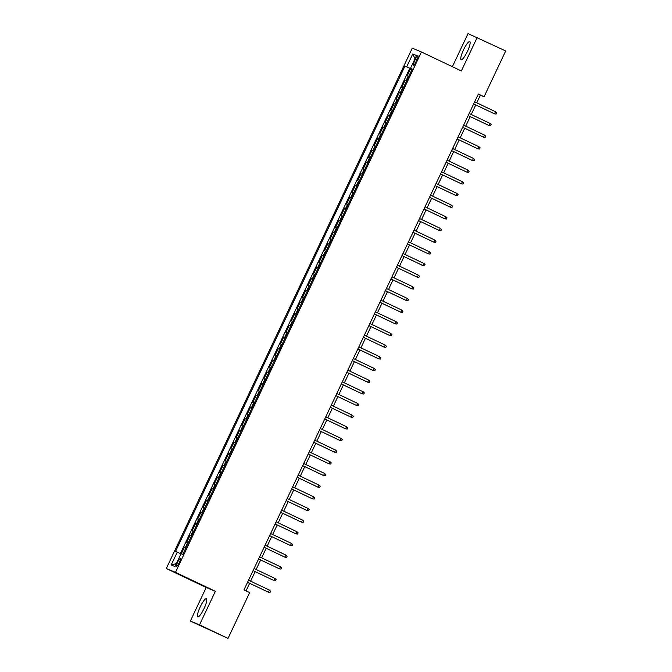 <?xml version="1.0" encoding="UTF-8"?>
<svg xmlns="http://www.w3.org/2000/svg" width="672" height="672" viewBox="0 0 672 672"><rect width="100%" height="100%" fill="white"/><g stroke="black" fill="none" stroke-linecap="round" stroke-linejoin="round"><path stroke-width="1.01" d="M204.036 608.58A10.063 2.092 -64.6 0 0 206.422 598.685A10.063 2.092 -64.6 0 0 200.172 606.976A10.063 2.092 -64.6 0 0 197.778 616.871A10.063 2.092 -64.6 0 0 204.036 608.58M467.376 51.475A10.063 2.092 -64.6 0 0 469.77 41.58A10.063 2.092 -64.6 0 0 463.512 49.871A10.063 2.092 -64.6 0 0 461.126 59.766A10.063 2.092 -64.6 0 0 467.376 51.475M179.256 562.75A4.133 0.857 -64.6 0 0 180.239 558.692A4.133 0.857 -64.6 0 0 177.668 562.086A4.133 0.857 -64.6 0 0 176.694 566.152A4.133 0.857 -64.6 0 0 179.256 562.75M190.344 621.046L199.517 624.851L215.368 591.31L206.203 587.496L190.344 621.046L228.018 638.4L249.665 592.603L243.97 589.898L478.355 94.038L484.058 96.751L505.705 50.954L468.031 33.6L452.39 66.696M206.203 587.496L166.295 568.529L412.272 48.174L421.436 51.979L175.468 572.342L166.295 568.529M408.769 76.339L407.274 75.701L410.584 68.695L412.054 69.392M406.56 81.001L405.065 80.363L406.535 81.06M405.065 80.363L401.755 87.368L403.25 88.007M397.74 99.666L396.245 99.036L399.554 92.03L401.016 92.728M392.221 111.334L390.726 110.695L394.036 103.698L395.506 104.395M386.711 123.001L385.216 122.363L388.517 115.366L389.987 116.063M381.192 134.669L379.697 134.03L383.006 127.033L384.476 127.73M375.682 146.336L374.178 145.698L377.488 138.701L378.958 139.398M370.163 158.004L368.668 157.366L371.977 150.368L373.447 151.066M364.652 169.672L363.149 169.033L366.458 162.036L367.928 162.733M359.134 181.339L357.638 180.701L360.948 173.704L362.418 174.401M353.615 193.007L352.12 192.368L355.429 185.371L356.899 186.068M348.104 204.674L346.609 204.036L349.919 197.039L351.38 197.736M342.586 216.342L341.09 215.704L344.4 208.706L345.87 209.404M337.075 228.01L335.58 227.371L338.881 220.374L340.351 221.071M331.556 239.677L330.061 239.039L333.371 232.042L334.841 232.739M326.046 251.345L324.542 250.706L327.852 243.709L329.322 244.406M320.527 263.012L319.032 262.374L322.342 255.368L323.812 256.074M315.017 274.68L313.513 274.042L316.823 267.036L318.293 267.742M309.498 286.348L308.003 285.709L311.312 278.704L312.782 279.401M303.979 298.015L302.484 297.377L305.794 290.371L307.264 291.068M298.469 309.683L296.974 309.044L300.283 302.039L301.745 302.736M292.95 321.342L291.455 320.712L294.764 313.706L296.234 314.404M287.44 333.01L285.944 332.38L289.254 325.374L290.716 326.071M281.921 344.677L280.426 344.039L283.735 337.042L285.205 337.739M276.41 356.345L274.907 355.706L278.216 348.709L279.686 349.406M270.892 368.012L269.396 367.374L272.706 360.377L274.176 361.074M265.381 379.68L263.878 379.042L267.187 372.044L268.657 372.742M259.862 391.348L258.367 390.709L261.677 383.712L263.147 384.409M254.344 403.015L252.848 402.377L256.158 395.38L257.628 396.077M248.833 414.683L247.338 414.044L250.648 407.047L252.109 407.744M243.314 426.35L241.819 425.712L245.129 418.715L246.599 419.412M237.804 438.018L236.309 437.38L239.618 430.382L241.08 431.08M232.285 449.686L230.79 449.047L234.1 442.05L235.57 442.747M226.775 461.353L225.28 460.715L228.581 453.718L230.051 454.415M221.256 473.021L219.761 472.382L223.07 465.385L224.54 466.082M215.746 484.688L214.242 484.05L217.552 477.044L219.022 477.75M210.227 496.356L208.732 495.718L212.041 488.712L213.511 489.418M204.716 508.024L203.213 507.385L206.522 500.38L207.992 501.077M199.198 519.691L197.702 519.053L201.012 512.047L202.482 512.744M193.679 531.359L192.184 530.72L195.493 523.715L196.963 524.412M188.168 543.018L186.673 542.388L189.983 535.382L191.444 536.08M415.447 59.128L414.238 61.698A3.998 0.832 -64.6 0 0 413.288 65.629A3.998 0.832 -64.6 0 0 415.775 62.336L416.984 59.766A3.998 0.832 -64.6 0 0 417.934 55.835A3.998 0.832 -64.6 0 0 415.447 59.128L416.951 59.842M412.096 69.308L404.964 66.074L175.535 551.426L177.274 552.149L171.2 564.984L174.972 566.546L181.037 553.72L182.776 554.434L412.196 69.082L410.466 68.359L412.146 69.191M406.694 66.797L412.759 53.962L416.531 55.524L410.466 68.359M410.584 68.695L409.752 68.351L180.382 553.594M185.959 547.688L184.464 547.05L181.272 553.812M189.983 535.382L191.478 536.021M195.493 523.715L196.988 524.353M201.012 512.047L202.507 512.686M206.522 500.38L208.018 501.018M212.041 488.712L213.536 489.35M217.552 477.044L219.055 477.683M223.07 465.385L224.566 466.015M228.581 453.718L230.084 454.348M234.1 442.05L235.595 442.688M239.618 430.382L241.114 431.021M245.129 418.715L246.624 419.353M250.648 407.047L252.143 407.686M256.158 395.38L257.653 396.018M261.677 383.712L263.172 384.35M267.187 372.044L268.691 372.683M272.706 360.377L274.201 361.015M278.216 348.709L279.72 349.348M283.735 337.042L285.23 337.68M289.254 325.374L290.749 326.012M294.764 313.706L296.26 314.345M300.283 302.039L301.778 302.677M305.794 290.371L307.289 291.01M311.312 278.704L312.808 279.342M316.823 267.036L318.326 267.674M322.342 255.368L323.837 256.007M327.852 243.709L329.356 244.339M333.371 232.042L334.866 232.672M338.881 220.374L340.385 221.012M344.4 208.706L345.895 209.345M349.919 197.039L351.414 197.677M355.429 185.371L356.924 186.01M360.948 173.704L362.443 174.342M366.458 162.036L367.954 162.674M371.977 150.368L373.472 151.007M377.488 138.701L378.991 139.339M383.006 127.033L384.502 127.672M388.517 115.366L390.02 116.004M394.036 103.698L395.531 104.336M399.554 92.03L401.05 92.669M199.517 624.851L228.018 638.4M215.368 591.31L175.468 572.342M421.436 51.979L461.345 70.955L477.196 37.405M476.742 102.816L480.337 95.206L484.058 96.751M246.036 590.881L249.623 583.296M250.622 581.171L255.133 571.628M256.141 569.503L260.652 559.961M261.652 557.836L266.171 548.293M267.17 546.168L271.681 536.626M272.689 534.5L277.2 524.958M278.2 522.833L282.71 513.29M283.718 511.165L288.229 501.623M289.229 499.506L293.74 489.955M294.748 487.838L299.258 478.288M300.258 476.171L304.769 466.62M305.777 464.503L310.288 454.952M311.287 452.836L315.806 443.285M316.806 441.168L321.317 431.617M322.316 429.5L326.836 419.95M327.835 417.833L332.346 408.29M333.354 406.165L337.865 396.623M338.864 394.498L343.375 384.955M344.383 382.83L348.894 373.288M349.894 371.162L354.404 361.62M355.412 359.495L359.923 349.952M360.923 347.827L365.442 338.285M366.442 336.16L370.952 326.617M371.952 324.492L376.471 314.95M377.471 312.824L381.982 303.282M382.99 301.157L387.5 291.614M388.5 289.489L393.011 279.947M394.019 277.83L398.53 268.279M399.529 266.162L404.04 256.612M405.048 254.495L409.559 244.944M410.558 242.827L415.069 233.276M416.077 231.16L420.588 221.609M421.588 219.492L426.107 209.941M427.106 207.824L431.617 198.274M432.625 196.157L437.136 186.614M438.136 184.489L442.646 174.947M443.654 172.822L448.165 163.279M449.165 161.154L453.676 151.612M454.684 149.486L459.194 139.944M460.194 137.819L464.705 128.276M465.713 126.151L470.224 116.609M471.223 114.484L475.742 104.941M478.271 94.223L480.337 95.206M409.752 68.351L404.964 66.074M184.464 547.05L185.934 547.747M177.274 552.149L180.961 553.871M414.994 58.783L412.759 53.962M171.2 564.984L176.366 563.598M495.524 111.745L496.684 112.879L496.129 114.038L494.525 113.845L473.676 103.933L494.08 113.66L494.525 113.845L495.524 111.745L474.676 101.833M468.157 115.626L489.014 125.513L468.166 115.601M490.006 123.413L491.173 124.538L490.619 125.706L489.014 125.513L490.006 123.413L469.157 113.501M462.638 127.294L483.496 137.18L462.647 127.268M484.495 135.08L485.654 136.206L485.1 137.374L483.496 137.18L484.495 135.08L463.638 125.168M457.12 138.961L477.985 148.848L457.136 138.936M478.976 146.748L480.136 147.874L479.59 149.041L477.985 148.848L478.976 146.748L458.128 136.836M473.458 158.416L474.625 159.541L474.071 160.709L472.466 160.516L451.618 150.604L472.021 160.331L472.466 160.516L473.458 158.416L452.609 148.504M446.09 162.288L466.956 172.183L446.107 162.271M467.947 170.083L469.106 171.209L468.56 172.376L466.956 172.183L467.947 170.083L447.098 160.171M440.58 173.956L461.437 183.851L440.588 173.939M462.428 181.751L463.596 182.876L463.042 184.044L461.437 183.851L462.428 181.751L441.58 171.839M435.061 185.623L455.927 195.518L435.078 185.606M456.918 193.418L458.077 194.544L457.531 195.712L455.927 195.518L456.918 193.418L436.069 183.506M429.551 197.291L450.408 207.186L429.559 197.274M451.399 205.086L452.567 206.212L452.012 207.379L450.408 207.186L451.399 205.086L430.55 195.174M445.889 216.754L447.048 217.879L446.494 219.047L444.898 218.854L424.04 208.942L444.444 218.66L444.898 218.854L445.889 216.754L425.04 206.842M440.37 228.413L441.538 229.547L440.983 230.714L439.379 230.513L418.53 220.609L438.934 230.328L439.379 230.513L440.37 228.413L419.521 218.509M413.003 232.294L433.86 242.18L413.011 232.277M434.86 240.08L436.019 241.214L435.464 242.382L433.86 242.18L434.86 240.08L414.002 230.177M407.492 243.961L428.35 253.848L407.501 243.944M429.341 251.748L430.5 252.882L429.954 254.05L428.35 253.848L429.341 251.748L408.492 241.844M423.822 263.416L424.99 264.55L424.435 265.717L422.831 265.516L401.982 255.604L422.386 265.331L422.831 265.516L423.822 263.416L402.973 253.504M396.455 267.296L417.32 277.183L396.472 267.271M418.312 275.083L419.471 276.217L418.925 277.385L417.32 277.183L418.312 275.083L397.463 265.171M390.944 278.964L411.802 288.851L390.953 278.939M412.793 286.751L413.96 287.885L413.406 289.052L411.802 288.851L412.793 286.751L391.944 276.839M385.426 290.632L406.291 300.518L385.442 290.606M407.282 298.418L408.442 299.552L407.896 300.72L406.291 300.518L407.282 298.418L386.434 288.506M379.915 302.299L400.772 312.186L379.924 302.274M401.764 310.086L402.931 311.22L402.377 312.388L400.772 312.186L401.764 310.086L380.915 300.174M396.253 321.754L397.412 322.888L396.858 324.047L395.262 323.854L374.405 313.942L394.808 323.669L395.262 323.854L396.253 321.754L375.404 311.842M390.734 333.421L391.902 334.555L391.348 335.714L389.743 335.521L368.894 325.609L389.298 335.336L389.743 335.521L390.734 333.421L369.886 323.509M363.367 337.302L384.224 347.189L363.376 337.277M385.224 345.089L386.383 346.214L385.829 347.382L384.224 347.189L385.224 345.089L364.367 335.177M357.857 348.97L378.714 358.856L357.865 348.944M379.705 356.756L380.864 357.882L380.318 359.05L378.714 358.856L379.705 356.756L358.856 346.844M352.338 360.637L373.195 370.524L352.346 360.612M374.195 368.424L375.354 369.55L374.8 370.717L373.195 370.524L374.195 368.424L353.338 358.512M368.676 380.092L369.835 381.217L369.289 382.385L367.685 382.192L346.836 372.28L367.24 382.007L367.685 382.192L368.676 380.092L347.827 370.18M341.309 383.972L362.166 393.859L341.317 383.947M363.157 391.759L364.325 392.885L363.77 394.052L362.166 393.859L363.157 391.759L342.308 381.847M335.79 395.632L356.656 405.527L335.807 395.615M357.647 403.427L358.806 404.552L358.26 405.72L356.656 405.527L357.647 403.427L336.798 393.515M330.28 407.299L351.137 417.194L330.288 407.282M352.128 415.094L353.296 416.22L352.741 417.388L351.137 417.194L352.128 415.094L331.279 405.182M324.761 418.967L345.626 428.862L324.769 418.95M346.618 426.762L347.777 427.888L347.222 429.055L345.626 428.862L346.618 426.762L325.769 416.85M341.099 438.43L342.266 439.555L341.712 440.723L340.108 440.53L319.259 430.618L339.662 440.336L340.108 440.53L341.099 438.43L320.25 428.518M335.588 450.089L336.748 451.223L336.193 452.39L334.589 452.197L313.74 442.285L334.144 452.004L334.589 452.197L335.588 450.089L314.74 440.185M308.221 453.97L329.078 463.856L308.23 453.953M330.07 461.756L331.229 462.89L330.683 464.058L329.078 463.856L330.07 461.756L309.221 451.853M302.702 465.637L323.56 475.524L302.711 465.62M324.559 473.424L325.718 474.558L325.164 475.726L323.56 475.524L324.559 473.424L303.702 463.52M319.04 485.092L320.2 486.226L319.654 487.393L318.049 487.192L297.2 477.28L317.604 487.007L318.049 487.192L319.04 485.092L298.192 475.18M313.522 496.759L314.689 497.893L314.135 499.061L312.53 498.859L291.682 488.947L312.085 498.674L312.53 498.859L313.522 496.759L292.673 486.847M286.154 500.64L307.02 510.527L286.171 500.615M308.011 508.427L309.17 509.561L308.624 510.728L307.02 510.527L308.011 508.427L287.162 498.515M280.644 512.308L301.501 522.194L280.652 512.282M302.492 520.094L303.66 521.228L303.106 522.396L301.501 522.194L302.492 520.094L281.644 510.182M275.125 523.975L295.991 533.862L275.134 523.95M296.982 531.762L298.141 532.896L297.595 534.064L295.991 533.862L296.982 531.762L276.133 521.85M269.615 535.643L290.472 545.53L269.623 535.618M291.463 543.43L292.631 544.564L292.076 545.731L290.472 545.53L291.463 543.43L270.614 533.518M285.953 555.097L287.112 556.231L286.558 557.39L284.953 557.197L264.104 547.285L284.508 557.012L284.953 557.197L285.953 555.097L265.104 545.185M258.586 558.978L279.443 568.865L258.594 558.953M280.434 566.765L281.602 567.899L281.047 569.058L279.443 568.865L280.434 566.765L259.585 556.853M253.067 570.646L273.924 580.532L253.075 570.62M274.924 578.432L276.083 579.558L275.528 580.726L273.924 580.532L274.924 578.432L254.066 568.52M247.548 582.313L268.414 592.2L247.565 582.288M269.405 590.1L270.564 591.226L270.018 592.393L268.414 592.2L269.405 590.1L248.556 580.188M405.972 80.741L408.173 76.07M185.371 547.428L187.572 542.758M190.882 535.76L193.091 531.09M196.4 524.093L198.601 519.422M201.911 512.425L204.12 507.755M207.43 500.758L209.639 496.096M212.94 489.09L215.149 484.428M218.459 477.422L220.668 472.76M223.978 465.755L226.178 461.093M229.488 454.087L231.697 449.425M235.007 442.42L237.208 437.758M240.517 430.752L242.726 426.09M246.036 419.084L248.237 414.422M251.546 407.425L253.756 402.755M257.065 395.758L259.266 391.087M262.576 384.09L264.785 379.42M268.094 372.422L270.304 367.752M273.613 360.755L275.814 356.084M279.124 349.087L281.333 344.417M284.642 337.42L286.843 332.749M290.153 325.752L292.362 321.082M295.672 314.084L297.872 309.414M301.182 302.417L303.391 297.746M306.701 290.749L308.902 286.079M312.211 279.082L314.42 274.42M317.73 267.414L319.939 262.752M323.249 255.746L325.45 251.084M328.759 244.079L330.968 239.417M334.278 232.411L336.479 227.749M339.788 220.744L341.998 216.082M345.307 209.076L347.508 204.414M350.818 197.408L353.027 192.746M356.336 185.741L358.537 181.079M361.847 174.082L364.056 169.411M367.366 162.414L369.575 157.744M372.876 150.746L375.085 146.076M378.395 139.079L380.604 134.408M383.914 127.411L386.114 122.741M389.424 115.744L391.633 111.073M394.943 104.076L397.144 99.406M400.453 92.408L402.662 87.738M415.741 62.404L414.238 61.698"/></g></svg>

